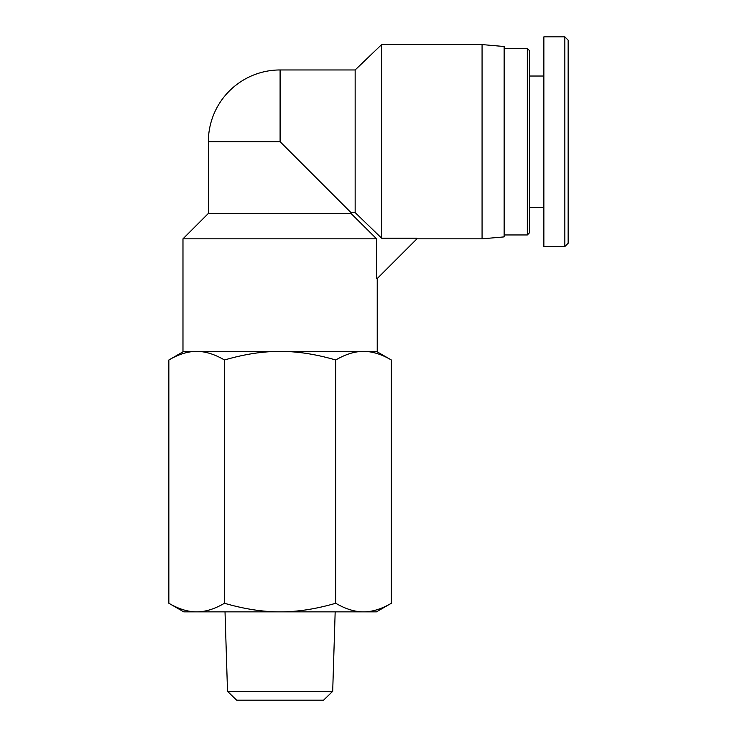 <?xml version="1.0" encoding="UTF-8"?>
<svg xmlns="http://www.w3.org/2000/svg" width="737" height="737" viewBox="0 0 737 737"><rect width="100%" height="100%" fill="white"/><g stroke="black" fill="none" stroke-linecap="round" stroke-linejoin="round"><path stroke-width="1.11" d="M416.958 238.825L416.958 238.189L381.637 238.189L355.151 212.588L350.987 212.588L350.987 213.435L208.359 213.435L182.979 238.825L182.979 351.392L377.224 351.392L377.224 278.558L416.958 238.825L482.072 238.825L482.072 44.579L381.637 44.579L381.637 238.189M377.224 278.558L376.589 278.558L376.589 238.825L350.987 213.435M376.589 238.825L182.979 238.825M355.151 212.588L355.151 69.96L280.097 69.96L280.097 141.697L350.987 212.588M280.097 141.697L208.359 141.697L208.359 213.435M482.072 44.579L504.145 46.514L504.145 236.89L482.072 238.825M227.512 691.324L236.614 700.15L323.58 700.15L332.691 691.324L227.512 691.324L225.025 611.857M376.45 351.392L391.356 359.997C381.499 354.23 372.231 351.365 363.544 351.392C354.847 351.365 345.579 354.23 335.731 359.997C316.026 354.23 297.481 351.365 280.097 351.392C262.722 351.365 244.177 354.23 224.472 359.997C214.624 354.23 205.347 351.365 196.659 351.392C187.972 351.365 178.695 354.23 168.847 359.997L168.847 603.253C178.695 609.02 187.972 611.885 196.659 611.857L183.753 611.857L168.847 603.253M224.472 603.253C244.177 609.02 262.722 611.885 280.097 611.857L196.659 611.857C205.347 611.885 214.624 609.02 224.472 603.253L224.472 359.997M280.097 611.857C297.481 611.885 316.026 609.02 335.731 603.253C345.579 609.02 354.847 611.885 363.544 611.857L280.097 611.857M391.356 603.253L376.45 611.857L363.544 611.857C372.231 611.885 381.499 609.02 391.356 603.253L391.356 359.997M335.731 359.997L335.731 603.253M564.846 36.85L564.846 246.554L568.153 243.247L568.153 40.166L564.846 36.85L543.869 36.85L543.869 246.545L564.846 246.545M527.314 234.956L529.525 232.754L529.525 50.65L527.314 48.439L527.314 234.956L504.145 234.956M527.314 48.439L504.145 48.439M543.869 76.031L529.525 76.031M280.097 69.96A71.738 71.738 0 0 0 208.359 141.697M355.151 69.96L381.637 44.579M332.691 691.324L335.169 611.857M183.753 351.392L168.847 359.997M543.869 207.364L529.525 207.364"/></g></svg>
